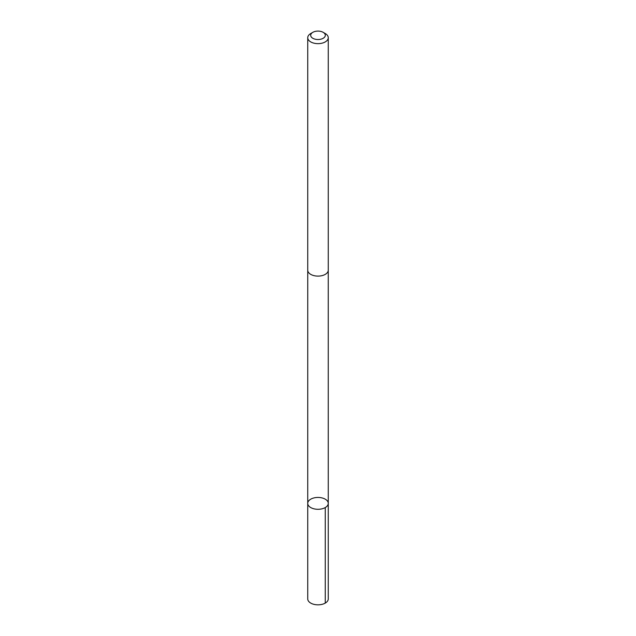 <?xml version="1.0" encoding="UTF-8"?>
<svg xmlns="http://www.w3.org/2000/svg" width="636" height="636" viewBox="0 0 636 636"><rect width="100%" height="100%" fill="white"/><g stroke="black" fill="none" stroke-linecap="round" stroke-linejoin="round"><path stroke-width="0.95" d="M313.389 498.075A10.263 5.923 180 0 1 328.263 503.37A10.263 5.923 180 0 1 318 509.293A10.263 5.923 180 0 1 307.737 503.37A10.263 5.923 180 0 1 313.389 498.075M307.737 598.905A10.263 5.923 0 0 0 322.611 604.2A10.263 5.923 0 0 0 328.263 598.905L328.263 503.37A10.263 5.923 180 0 1 318 509.293A10.263 5.923 180 0 1 307.737 503.37L307.737 598.905M312.84 32.325L310.742 33.533A10.263 5.923 0 0 0 307.737 37.723L307.737 270.181A10.263 5.923 0 0 0 322.611 275.475A10.263 5.923 0 0 0 328.263 270.181L328.263 37.723A10.263 5.923 0 0 0 325.258 33.533L323.16 32.325A7.298 4.213 0 0 0 312.84 32.325A7.298 4.213 0 0 0 312.085 37.778A7.298 4.213 0 0 0 321.283 39.074A7.298 4.213 0 0 0 323.16 32.325M307.737 37.723A10.263 5.923 0 0 0 322.611 43.017A10.263 5.923 0 0 0 328.263 37.723M325.258 507.56L325.258 603.095M307.745 270.356L307.737 503.37M328.255 270.356L328.263 503.37"/></g></svg>
